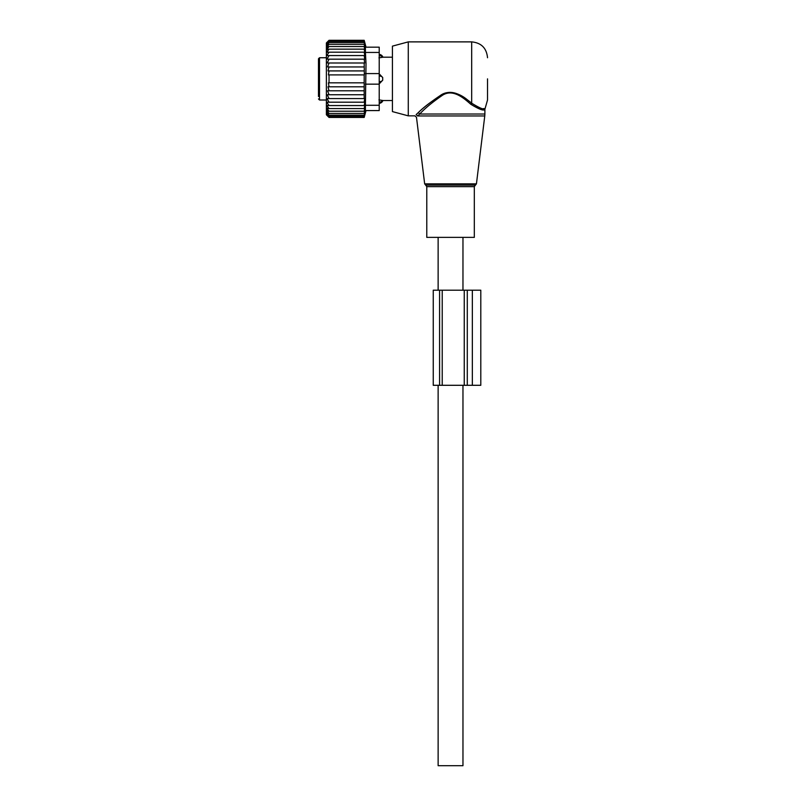 <?xml version="1.0" encoding="UTF-8"?>
<svg xmlns="http://www.w3.org/2000/svg" width="806" height="806" viewBox="0 0 806 806"><rect width="100%" height="100%" fill="white"/><g stroke="black" fill="none" stroke-linecap="round" stroke-linejoin="round"><path stroke-width="1.21" d="M439.149 237.367L426.777 237.367L426.777 186.649L474.321 186.649L474.321 237.367L439.149 237.367M487.529 78.867L487.529 100.004L484.89 109.233L484.89 114.029L419.725 114.029L417.649 115.963C416.098 117.666 416.098 117.666 417.649 115.963L416.138 114.623L418.304 112.588L416.138 114.623C414.506 116.255 414.506 116.255 416.138 114.623M408.279 115.852L408.279 41.882L392.431 46.133L392.431 111.601L408.279 115.852L414.909 115.852L416.48 117.243L424.661 183.849L476.437 183.849L484.769 115.963L417.649 115.963M408.279 41.882L471.681 41.882L471.681 103.188C479.882 108.336 484.366 110.069 485.131 108.387C484.537 110.1 480.054 108.367 471.681 103.188L472.376 103.783M483.227 108.649L484.164 108.609M418.304 112.588C423.765 107.138 431.754 101.103 442.282 94.483C453.214 88.176 464.609 97.506 471.681 103.188L470.754 104.236C479.369 109.515 484.084 111.178 484.89 109.233C484.265 111.208 479.55 109.545 470.754 104.236C463.984 98.312 453.093 88.579 442.645 95.148C432.58 102.05 424.943 108.347 419.725 114.029L418.304 112.588C423.412 107.641 430.716 101.969 440.227 95.571C449.133 88.872 460.961 94.181 467.772 100.166M462.966 385.298L462.966 765.7L438.132 765.7L438.132 385.298M378.941 84.156L382.709 80.207A4.232 2.932 180 0 1 379.223 81.799M378.941 73.588L382.709 77.527L382.709 80.207M318.471 69.769L318.471 67.623M318.471 98.947L319.519 100.004L319.519 57.74L318.471 58.788L318.471 96.488M318.471 74.636L318.471 83.109M318.471 90.121L318.471 96.317M382.709 57.246L378.941 57.861L382.709 57.246A4.232 3.043 180 0 0 379.223 55.604M378.941 99.873L382.709 100.488L378.941 99.873M364.181 62.999L364.342 74.908L329.029 74.908L329.029 82.837L328.415 82.837L329.029 86.816L328.002 86.816L329.029 90.786L327.579 90.786L329.029 94.735L327.226 94.735L329.029 98.564L326.954 98.564L329.029 102.191L326.783 102.191L329.029 105.566L326.752 105.445L329.029 108.588L326.752 108.115L329.029 111.218L326.752 110.382L329.029 113.414L326.752 112.246L329.029 115.157L326.752 113.656L329.029 116.417L326.752 114.613L329.029 117.182L326.752 115.097L329.029 117.434L326.39 114.795L326.39 42.94L329.029 40.3L326.752 42.647L329.029 40.552L326.752 43.121L329.029 41.318L326.752 44.078L329.029 42.577L326.752 45.489L329.029 44.32L326.752 47.353L329.029 46.526L326.752 49.629L329.029 49.156L326.752 52.289L329.029 52.178L326.783 55.554L329.029 55.554L326.954 59.181L364.181 59.181L364.655 62.999L327.226 62.999L329.029 59.181M364.181 59.181L364.735 59.181L364.181 55.554L326.783 55.554M364.181 55.554L364.786 55.554L364.181 52.178L329.029 52.178M364.181 52.178L364.786 52.289L364.181 49.156L329.029 49.156M364.181 49.156L364.786 49.629L364.181 46.526L329.029 46.526M364.181 46.526L364.786 47.353L364.181 44.32L329.029 44.32M364.181 44.32L364.786 45.489L364.181 42.577L329.029 42.577M364.181 42.577L364.786 44.078L364.181 41.318L329.029 41.318M364.181 41.318L364.786 43.121L364.181 40.552L329.029 40.552M364.181 40.552L364.786 42.647L364.181 40.3L329.029 40.3M329.029 102.191L364.786 102.191L364.181 102.191L364.735 98.564L364.181 98.564L364.181 74.908M364.786 102.191L364.181 105.566L329.029 105.566M379.223 47.171L365.41 47.171L379.223 47.171L379.223 105.284L365.41 105.284L365.41 110.573L379.223 110.573L366.015 110.573L364.181 117.434L364.786 115.097L364.181 117.182L364.786 114.613L364.181 116.417L364.786 113.656L364.181 115.157L364.786 112.246L364.181 113.414L364.786 110.382L364.181 111.218L364.786 108.115L364.181 108.588L364.786 105.445L364.181 105.566M365.41 105.284L366.015 63.664L365.41 52.45L379.223 52.45M364.181 70.918L328.002 70.918L329.029 66.948L364.181 66.948M329.029 70.918L328.415 74.908L329.029 74.908M364.181 82.837L329.029 82.837M364.181 86.816L329.029 86.816M364.181 90.786L329.029 90.786M364.181 94.735L329.029 94.735M364.181 98.564L329.029 98.564M364.181 108.588L329.029 108.588M364.181 111.218L329.029 111.218M364.181 113.414L329.029 113.414M364.181 115.157L329.029 115.157M364.181 116.417L329.029 116.417M364.181 117.182L329.029 117.182M364.181 117.434L329.029 117.434M329.029 62.999L327.579 66.948L329.029 66.948M365.41 47.171L365.41 52.45M379.223 110.573L379.223 105.284M480.799 385.298L480.799 290.2L480.799 385.298L472.346 385.298L472.346 290.2L480.799 290.2M472.346 385.298L467.289 385.298L467.289 290.2L472.346 290.2M467.289 385.298L464.246 385.298L464.246 290.2L467.289 290.2M433.245 385.298L433.245 290.2L433.245 385.298L464.246 385.298M442.222 385.298L442.222 290.2L464.246 290.2M442.222 290.2L433.245 290.2M476.437 183.849L475.389 185.148L425.709 185.148L424.661 183.849M379.223 75.935A4.232 2.932 0 0 1 382.709 77.527M379.223 102.14A4.232 3.043 -0 0 0 382.709 100.488M379.223 84.156L365.41 84.156M379.223 73.588L365.41 73.588M439.582 385.298L439.582 290.2M425.709 185.148L426.777 186.649M475.389 185.148L474.321 186.649M484.89 114.029L484.769 115.963M471.681 41.882C481.313 42.829 486.592 48.108 487.529 57.74M462.966 237.367L462.966 290.2M438.132 237.367L438.132 290.2M319.519 100.004L326.39 100.004M319.519 57.74L326.39 57.74M379.223 54.415A4.232 4.232 0 0 1 382.921 57.206L392.431 57.206M379.223 103.319A4.232 4.232 0 0 0 382.921 100.528L392.431 100.528M366.015 47.171L364.181 40.3"/></g></svg>
